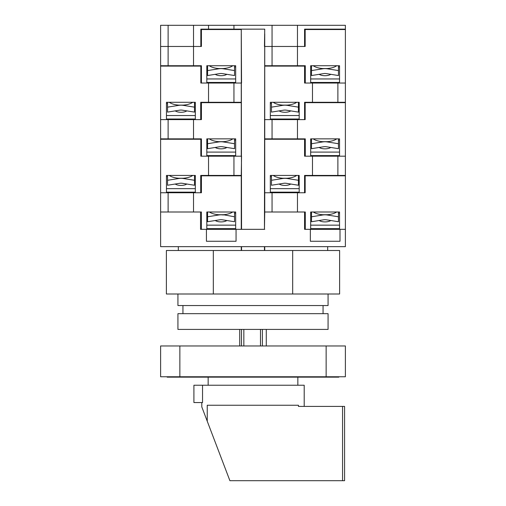 <?xml version="1.0" encoding="UTF-8"?>
<svg xmlns="http://www.w3.org/2000/svg" width="506" height="506" viewBox="0 0 506 506"><rect width="100%" height="100%" fill="white"/><g stroke="black" fill="none" stroke-linecap="round" stroke-linejoin="round"><path stroke-width="0.76" d="M168.118 25.3L160.611 25.3L160.611 46.47L193.526 46.47L193.526 25.3L168.118 25.3L168.118 65.723L160.611 65.723L160.611 46.47M312.474 83.041L345.389 83.041L339.545 83.041L339.545 65.723L310.671 65.723L310.671 83.041L304.587 83.041L312.474 83.041L312.474 102.288L345.389 102.288L345.389 25.3L193.526 25.3M264.455 46.47L264.739 29.152L200.838 29.152L200.838 46.47L201.413 46.47L193.526 46.47L193.526 65.723L201.413 65.723L201.413 83.041L200.838 83.041L241.261 83.041L235.676 83.041L235.676 65.723L234.525 65.723L234.525 70.581L223.323 68.791A13.086 11.859 180 0 0 218.775 68.791L207.574 70.581L207.574 65.723L206.809 65.723L206.809 83.041L201.413 83.041M208.535 25.3L208.535 29.152M233.943 29.152L233.943 25.3M272.057 25.3L272.057 46.47L264.739 46.47L264.739 65.723L297.465 65.723L297.465 25.3M345.389 29.531L305.162 29.531L305.162 46.47L304.587 46.47L304.587 29.152L345.389 29.152M233.557 29.531L233.557 29.152M235.676 65.723L206.809 65.723M272.057 65.723L272.057 46.47L305.162 46.47M201.413 46.47L201.413 29.531L241.261 29.531L241.545 83.041M305.282 83.041L305.282 65.723L297.465 65.723M160.611 65.723L160.611 66.103L200.838 66.103L200.838 83.041M168.118 65.723L193.526 65.723M298.742 65.723L298.742 66.103M271.058 65.723L271.058 66.103M194.873 65.723L194.873 66.103M339.545 65.723L338.457 65.723L338.457 70.581L327.262 68.791A13.086 11.859 180 0 0 322.714 68.791L311.513 70.581L311.513 65.723L310.671 65.723M208.156 377.147L208.156 385.23M297.844 377.147L297.844 385.23M179.858 345.965L160.611 345.965L160.611 376.761L179.858 376.761L179.858 345.965L345.389 345.965L345.389 376.761L179.858 376.761M232.671 212.001A13.472 5.692 0 0 1 223.235 214.74L218.864 214.74A13.472 5.692 0 0 1 209.427 212.001M223.323 214.993A13.086 11.859 180 0 0 218.775 214.993L207.574 216.783L207.574 212.001L206.809 212.001L206.809 229.326L235.676 229.326L235.676 212.001L234.525 212.001L234.525 216.783L223.323 214.734M207.574 216.783L207.574 221.736L219.712 219.8A7.698 6.976 0 0 1 222.387 219.8L234.525 221.736L234.525 216.783M215.259 220.508A6.736 2.846 0 0 0 221.046 221.906A6.736 2.846 0 0 0 226.84 220.508M206.809 213.121L207.574 213.121M234.525 213.121L235.676 213.121M206.809 225.157L235.676 225.157M206.809 228.649L235.676 228.649M213.899 228.649A7.698 3.251 0 0 0 214.772 229.326M227.327 229.326A7.698 3.251 0 0 0 228.2 228.649M328.065 293.999L328.065 305.548L177.935 305.548L177.935 293.999M166.385 293.999L166.385 250.495L339.615 250.495L339.615 293.999L166.385 293.999M213.317 293.999L213.317 250.495M292.683 293.999L292.683 250.495M296.687 175.43A13.472 5.692 0 0 1 287.136 178.251L282.765 178.251A13.472 5.692 0 0 1 273.215 175.43M271.475 180.294L271.475 185.247L283.613 183.311A7.698 6.976 0 0 1 286.288 183.311L298.426 185.247L298.426 180.294L287.225 178.504A13.086 11.859 180 0 0 282.677 178.504L271.475 180.294L271.475 175.43L270.324 175.43L270.324 192.754L264.739 192.754L264.739 139.245L304.587 139.245L304.587 156.183L345.389 156.183L345.389 102.674L305.162 102.674L305.162 119.612L299.191 119.612L299.191 102.288L270.324 102.288L270.324 119.612L264.739 119.612L264.739 66.103L304.587 66.103L304.587 83.041M298.426 180.294L298.426 175.43L299.191 175.43L270.324 175.43M279.16 184.02A6.736 2.846 0 0 0 284.954 185.417A6.736 2.846 0 0 0 290.741 184.02M270.324 176.632L271.475 176.632M298.426 176.632L299.191 176.632M270.324 188.668L299.191 188.668M270.324 192.16L299.191 192.16M277.8 192.16A7.698 3.251 0 0 0 278.54 192.754M291.361 192.754A7.698 3.251 0 0 0 292.101 192.16M296.687 102.288A13.472 5.692 0 0 1 287.136 105.115L282.765 105.115A13.472 5.692 0 0 1 273.215 102.288M271.475 107.152L271.475 112.111L283.613 110.169A7.698 6.976 0 0 1 286.288 110.169L298.426 112.111L298.426 107.152L287.225 105.362A13.086 11.859 180 0 0 282.677 105.362L271.475 107.152L271.475 102.288L270.324 102.288M298.426 107.152L298.426 102.288L299.191 102.288M279.16 110.884A6.736 2.846 0 0 0 284.954 112.275A6.736 2.846 0 0 0 290.741 110.884M270.324 103.49L271.475 103.49M298.426 103.49L299.191 103.49M270.324 115.526L299.191 115.526M270.324 119.018L299.191 119.018M277.8 119.018A7.698 3.251 0 0 0 278.54 119.612M291.361 119.612A7.698 3.251 0 0 0 292.101 119.018M232.785 65.723A13.472 5.692 0 0 1 223.235 68.544L218.864 68.544A13.472 5.692 0 0 1 209.313 65.723M207.574 70.581L207.574 75.539L219.712 73.598A7.698 6.976 0 0 1 222.387 73.598L234.525 75.539L234.525 70.581M215.259 74.312A6.736 2.846 0 0 0 221.046 75.704A6.736 2.846 0 0 0 226.84 74.312M206.809 66.918L207.574 66.918M234.525 66.918L235.676 66.918M206.809 78.955L235.676 78.955M206.809 82.446L235.676 82.446M213.899 82.446A7.698 3.251 0 0 0 214.639 83.041M227.46 83.041A7.698 3.251 0 0 0 228.2 82.446M241.261 83.041L241.261 102.288L233.943 102.288L233.943 83.041M337.882 102.288L337.882 83.041M312.474 102.288L304.587 102.288L304.587 119.612M235.676 229.326L241.261 229.326L241.261 175.816L201.413 175.816L201.413 192.754L195.329 192.754L195.329 175.43L166.455 175.43L166.455 192.754L160.611 192.754L160.611 139.245L200.838 139.245L200.838 156.183L241.261 156.183L241.261 102.674L201.413 102.674L201.413 119.612L195.329 119.612L195.329 102.288L166.455 102.288L166.455 119.612L160.611 119.612L160.611 66.103M345.389 102.288L345.389 102.674M208.535 83.041L208.535 102.288L233.943 102.288M208.535 102.288L200.718 102.288L200.718 119.612M311.127 102.288L311.127 102.674M234.942 102.288L234.942 102.674M207.258 102.288L207.258 102.674M195.329 102.288L194.487 102.288L194.487 107.152L183.286 105.362A13.086 11.859 180 0 0 178.738 105.362L167.543 107.152L167.543 102.288L166.455 102.288M304.201 406.407L304.201 385.23L193.912 385.23L193.912 402.555L202.533 402.555L202.533 385.23M342.556 406.407L344.58 406.407L344.58 480.7L342.556 480.7L342.556 406.407L298.445 406.407L298.445 405.249L207.239 405.249L207.239 421.201L201.799 406.919L201.799 402.555M207.239 421.201L229.901 480.7L342.556 480.7M241.261 33.769L241.545 229.326M264.739 229.326L236.062 229.326L236.062 241.261L206.423 241.261L206.423 229.326L200.528 229.326L200.528 212.001L160.611 212.001L160.611 246.65L345.389 246.65L345.389 229.326L340 229.326L340 241.261L310.355 241.261L310.355 229.326L304.587 229.326L304.587 212.001L264.739 212.001L264.455 229.326L264.739 33.769M241.545 250.495L241.545 246.65M264.455 250.495L264.455 246.65M237.984 29.531L237.984 29.152M192.748 175.43A13.472 5.692 0 0 1 183.204 178.251L178.827 178.251A13.472 5.692 0 0 1 169.276 175.43M167.543 180.294L167.543 185.247L179.674 183.311A7.698 6.976 0 0 1 182.35 183.311L194.487 185.247L194.487 180.294L183.286 178.504A13.086 11.859 180 0 0 178.738 178.504L167.543 180.294L167.543 175.43L166.455 175.43M194.487 180.294L194.487 175.43L195.329 175.43M175.221 184.02A6.736 2.846 0 0 0 181.015 185.417A6.736 2.846 0 0 0 186.803 184.02M166.455 176.632L167.543 176.632M194.487 176.632L195.329 176.632M166.455 188.668L195.329 188.668M166.455 192.16L195.329 192.16M173.862 192.16A7.698 3.251 0 0 0 174.602 192.754M187.422 192.754A7.698 3.251 0 0 0 188.162 192.16M336.724 65.723A13.472 5.692 0 0 1 327.173 68.544L322.796 68.544A13.472 5.692 0 0 1 313.252 65.723M311.513 70.581L311.513 75.539L323.65 73.598A7.698 6.976 0 0 1 326.326 73.598L338.457 75.539L338.457 70.581M319.197 74.312A6.736 2.846 0 0 0 324.985 75.704A6.736 2.846 0 0 0 330.779 74.312M310.671 66.918L311.513 66.918M338.457 66.918L339.545 66.918M310.671 78.955L339.545 78.955M310.671 82.446L339.545 82.446M317.838 82.446A7.698 3.251 0 0 0 318.578 83.041M331.398 83.041A7.698 3.251 0 0 0 332.138 82.446M208.535 156.183L208.535 175.43L241.261 175.43L241.545 156.183M233.943 175.43L233.943 156.183M312.474 156.183L312.474 175.43L345.389 175.43L345.389 156.183L339.545 156.183L339.545 138.859L310.671 138.859L310.671 156.183L304.587 156.183M337.882 175.43L337.882 156.183M299.191 175.43L299.191 192.754L304.587 192.754L304.587 175.43L312.474 175.43M345.389 175.43L345.389 175.816L305.162 175.816L305.162 192.754L304.587 192.754M208.535 175.43L200.718 175.43L200.718 192.754M311.127 175.43L311.127 175.816M234.942 175.43L234.942 175.816M207.258 175.43L207.258 175.816M177.935 329.412L177.935 313.669L328.065 313.669L328.065 329.412L177.935 329.412M182.938 313.669L182.938 305.548M323.062 313.669L323.062 305.548M192.748 102.288A13.472 5.692 0 0 1 183.204 105.115L178.827 105.115A13.472 5.692 0 0 1 169.276 102.288M167.543 107.152L167.543 112.111L179.674 110.169A7.698 6.976 0 0 1 182.35 110.169L194.487 112.111L194.487 107.152M175.221 110.884A6.736 2.846 0 0 0 181.015 112.275A6.736 2.846 0 0 0 186.803 110.884M166.455 103.49L167.543 103.49M194.487 103.49L195.329 103.49M166.455 115.526L195.329 115.526M166.455 119.018L195.329 119.018M173.862 119.018A7.698 3.251 0 0 0 174.602 119.612M187.422 119.612A7.698 3.251 0 0 0 188.162 119.018M178.321 250.495L178.321 246.65M339.545 229.326L339.545 212.001L310.671 212.001L310.671 229.326L345.389 229.326L345.389 175.816M264.739 250.495L264.739 246.65M241.261 250.495L241.261 246.65M207.77 228.649L207.77 229.326M212.387 228.649L212.387 229.326M316.326 228.649L316.326 229.326M311.702 228.649L311.702 229.326M336.724 138.859A13.472 5.692 0 0 1 327.173 141.686L322.796 141.686A13.472 5.692 0 0 1 313.252 138.859M311.513 143.723L311.513 148.682L323.65 146.74A7.698 6.976 0 0 1 326.326 146.74L338.457 148.682L338.457 143.723L327.262 141.933A13.086 11.859 180 0 0 322.714 141.933L311.513 143.723L311.513 138.859L310.671 138.859M338.457 143.723L338.457 138.859L339.545 138.859M319.197 147.448A6.736 2.846 0 0 0 324.985 148.846A6.736 2.846 0 0 0 330.779 147.448M310.671 140.061L311.513 140.061M338.457 140.061L339.545 140.061M310.671 152.097L339.545 152.097M310.671 155.589L339.545 155.589M317.838 155.589A7.698 3.251 0 0 0 318.578 156.183M331.398 156.183A7.698 3.251 0 0 0 332.138 155.589M266.282 345.965L266.282 329.412M262.393 345.965L262.393 329.412M260.482 345.965L260.482 329.412M243.835 345.965L243.835 329.412M241.501 345.965L241.501 329.412M232.785 138.859A13.472 5.692 0 0 1 223.235 141.686L218.864 141.686A13.472 5.692 0 0 1 209.313 138.859M207.574 143.723L207.574 148.682L219.712 146.74A7.698 6.976 0 0 1 222.387 146.74L234.525 148.682L234.525 143.723L223.323 141.933A13.086 11.859 180 0 0 218.775 141.933L207.574 143.723L207.574 138.859L206.809 138.859L206.809 156.183L200.838 156.183M234.525 143.723L234.525 138.859L235.676 138.859L206.809 138.859M215.259 147.448A6.736 2.846 0 0 0 221.046 148.846A6.736 2.846 0 0 0 226.84 147.448M206.809 140.061L207.574 140.061M234.525 140.061L235.676 140.061M206.809 152.097L235.676 152.097M206.809 155.589L235.676 155.589M213.899 155.589A7.698 3.251 0 0 0 214.639 156.183M227.46 156.183A7.698 3.251 0 0 0 228.2 155.589M336.61 212.001A13.472 5.692 0 0 1 327.173 214.74L322.796 214.74A13.472 5.692 0 0 1 313.359 212.001M311.513 216.783L311.513 221.736L323.65 219.8A7.698 6.976 0 0 1 326.326 219.8L338.457 221.736L338.457 216.783L327.262 214.993A13.086 11.859 180 0 0 322.714 214.993L311.513 216.783L311.513 212.001L310.671 212.001M338.457 216.783L338.457 212.001L339.545 212.001M319.197 220.508A6.736 2.846 0 0 0 324.985 221.906A6.736 2.846 0 0 0 330.779 220.508M310.671 213.121L311.513 213.121M338.457 213.121L339.545 213.121M310.671 225.157L339.545 225.157M310.671 228.649L339.545 228.649M317.838 228.649A7.698 3.251 0 0 0 318.71 229.326M331.259 229.326A7.698 3.251 0 0 0 332.138 228.649M235.676 212.001L206.809 212.001M168.118 192.754L160.611 192.754L160.611 212.001L168.118 212.001L168.118 192.754L201.413 192.754M264.455 192.754L305.162 192.754M272.057 192.754L272.057 212.001L264.739 212.001L264.739 192.754M206.809 229.326L201.413 229.326L201.413 212.001L193.526 212.001L193.526 192.754M310.671 229.326L304.587 229.326M201.413 229.326L200.528 229.326M305.282 229.326L305.282 212.001L297.465 212.001L297.465 192.754M201.413 119.612L160.611 119.612L160.611 139.245M264.455 119.612L305.162 119.612M272.057 119.612L272.057 138.859L264.739 138.859L264.739 119.612M201.413 156.183L201.413 138.859L193.526 138.859L193.526 119.612M235.676 138.859L235.676 156.183L241.261 156.183M168.118 119.612L168.118 138.859L160.611 138.859M305.282 156.183L305.282 138.859L297.465 138.859L297.465 119.612M168.118 138.859L193.526 138.859M272.057 138.859L297.465 138.859M298.742 138.859L298.742 139.245M271.058 138.859L271.058 139.245M194.873 138.859L194.873 139.245M167.157 376.761L167.157 377.147L338.843 377.147L338.843 376.761M326.142 376.761L326.142 345.965M180.629 376.761L180.629 377.147M325.371 376.761L325.371 377.147M327.679 250.495L327.679 246.65M239.717 345.965L239.717 329.412"/></g></svg>
